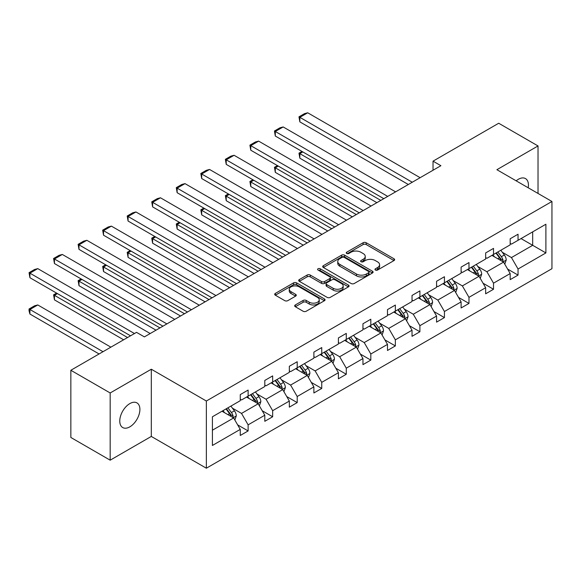 <?xml version="1.0" encoding="UTF-8"?>
<svg xmlns="http://www.w3.org/2000/svg" width="581" height="581" viewBox="0 0 581 581"><rect width="100%" height="100%" fill="white"/><g stroke="black" fill="none" stroke-linecap="round" stroke-linejoin="round"><path stroke-width="0.87" d="M375.42 270.034A1.525 0.886 0 0 0 377.585 270.034L393.991 260.564A2.186 1.264 0 0 0 394.63 259.671A2.186 1.264 0 0 0 393.991 258.777L366.197 242.735A2.186 1.264 0 0 0 363.11 242.735L346.704 252.205A1.525 0.886 0 0 0 346.254 252.829A1.525 0.886 0 0 0 346.704 253.454A1.525 0.886 0 0 0 348.869 253.454L350.989 252.227A6.987 4.031 0 0 1 360.874 252.227L363.19 253.563A6.987 4.031 0 0 1 365.231 256.417A6.987 4.031 0 0 1 363.19 259.271L361.062 260.491A1.525 0.886 0 0 0 360.619 261.116A1.525 0.886 0 0 0 361.062 261.74A1.525 0.886 0 0 0 363.227 261.74L365.347 260.52A6.987 4.031 0 0 1 375.232 260.52L377.548 261.857A6.987 4.031 0 0 1 379.596 264.704A6.987 4.031 0 0 1 377.548 267.558L375.42 268.785A1.525 0.886 0 0 0 374.977 269.41A1.525 0.886 0 0 0 375.42 270.034L375.42 268.785M129.832 426.846A14.235 8.221 120 0 0 139.135 414.304A14.235 8.221 120 0 0 136.949 402.894A14.235 8.221 120 0 0 129.832 403.599A14.235 8.221 120 0 0 120.528 416.141A14.235 8.221 120 0 0 122.714 427.551A14.235 8.221 120 0 0 129.832 426.846M528.194 187.765A14.235 8.221 120 0 0 525.485 178.578A14.235 8.221 120 0 0 518.368 179.282A14.235 8.221 120 0 0 516.168 180.829M295.33 304.952A2.186 1.264 0 0 0 294.69 305.846A2.186 1.264 0 0 0 295.33 306.739L303.122 311.242A2.186 1.264 0 0 0 306.216 311.242L324.43 300.718A2.186 1.264 0 0 0 325.07 299.832A2.186 1.264 0 0 0 324.43 298.939L296.644 282.889A2.186 1.264 0 0 0 293.55 282.889L275.336 293.412A2.186 1.264 0 0 0 274.697 294.306A2.186 1.264 0 0 0 275.336 295.192L284.748 300.631A2.186 1.264 0 0 0 287.842 300.631L295.635 296.128A2.186 1.264 0 0 0 296.274 295.235A2.186 1.264 0 0 0 295.635 294.349L290.965 291.647A5.839 3.37 0 0 1 289.258 289.265A5.839 3.37 0 0 1 292.86 286.15A5.839 3.37 0 0 1 299.23 286.883L317.524 297.443A5.839 3.37 0 0 1 319.238 299.832A5.839 3.37 0 0 1 315.628 302.948A5.839 3.37 0 0 1 309.266 302.214L306.216 300.45A2.186 1.264 0 0 0 303.122 300.45L295.33 304.952L295.33 306.739M151.307 369.225L110.172 392.974L70.846 370.271L70.846 437.471L110.172 460.181L151.307 436.433L206.357 468.213L206.357 401.013L151.307 369.225L151.307 436.433M538.028 193.451L538.028 145.947L496.893 169.703L551.95 201.484L206.357 401.013M538.028 145.947L498.701 123.245L433.034 161.162L433.034 170.248M70.846 370.271L136.52 332.354L144.386 336.893L440.899 165.701L433.034 161.162M351.142 283.513A2.186 1.264 0 0 0 354.236 283.513L372.45 272.997A2.186 1.264 0 0 0 373.089 272.104A2.186 1.264 0 0 0 372.45 271.211L344.656 255.168A2.186 1.264 0 0 0 341.57 255.168L323.356 265.684A2.186 1.264 0 0 0 322.709 266.577A2.186 1.264 0 0 0 323.356 267.471L351.142 283.513M318.635 270.361A1.525 0.886 0 0 1 320.189 270.579L320.189 268.763L348.44 285.075A2.186 1.264 0 0 1 349.079 285.968A2.186 1.264 0 0 1 348.44 286.861L330.226 297.378A2.186 1.264 0 0 1 327.132 297.378L299.346 281.335L307.138 276.861L307.138 275.045L299.346 279.548A2.186 1.264 0 0 0 298.699 280.441A2.186 1.264 0 0 0 299.346 281.335L299.346 279.548M307.138 276.861A2.186 1.264 0 0 1 310.225 276.861L310.225 275.045A2.186 1.264 0 0 0 307.138 275.045M310.225 275.045L321.496 281.553A2.186 1.264 0 0 0 324.59 281.553L329.761 278.568A2.186 1.264 0 0 0 330.4 277.674A2.186 1.264 0 0 0 329.761 276.788L318.025 270.012A1.525 0.886 0 0 1 317.575 269.388A1.525 0.886 0 0 1 318.519 268.575A1.525 0.886 0 0 1 320.189 268.763M110.172 392.974L110.172 460.181M212.414 416.766L240.258 400.694L240.258 394.608L248.123 390.069L248.123 396.155L264.798 386.525L264.798 380.439L272.663 375.9L272.663 381.986L289.338 372.356L289.338 366.27L297.203 361.731L297.203 367.817L313.878 358.186L313.878 352.108L321.743 347.561L321.743 353.647L338.411 344.025L338.411 337.939L346.276 333.4L346.276 339.478L362.951 329.855L362.951 323.77L370.816 319.23L370.816 325.316L387.491 315.686L387.491 309.6L395.356 305.061L395.356 311.147L412.031 301.517L412.031 295.438L419.896 290.892L419.896 296.978L436.571 287.355L436.571 281.269L444.436 276.73L444.436 282.809L461.111 273.186L461.111 267.1L468.976 262.561L468.976 268.647L485.651 259.017L485.651 252.931L493.516 248.392L493.516 254.478L510.183 244.848L510.183 238.769L518.049 234.223L518.049 240.309L545.893 224.237L545.893 252.931L518.049 269.01L518.049 275.096L510.183 279.635L510.183 273.549L493.516 283.172L493.516 289.258L485.651 293.804L485.651 287.718L468.976 297.341L468.976 303.427L461.111 307.966L461.111 301.888L444.436 311.51L444.436 317.596L436.571 322.135L436.571 316.049L419.896 325.68L419.896 331.766L412.031 336.305L412.031 330.219L395.356 339.849L395.356 345.927L387.491 350.474L387.491 344.388L370.816 354.011L370.816 360.097L362.951 364.636L362.951 358.557L346.276 368.18L346.276 374.266L338.411 378.805L338.411 372.719L321.743 382.349L321.743 388.435L313.878 392.974L313.878 386.888L297.203 396.518L297.203 402.597L289.338 407.143L289.338 401.057L272.663 410.68L272.663 416.766L264.798 421.305L264.798 415.226L248.123 424.849L248.123 430.935L240.258 435.474L240.258 429.388L212.414 445.467L212.414 416.766M206.357 468.213L551.95 268.691L551.95 201.484M246.547 397.063L258.189 403.78L241.514 413.411L232.415 408.152M241.514 413.411L248.123 424.849M258.189 403.78L264.798 415.226M240.258 399.241L241.514 399.968L248.123 396.155M271.087 382.894L282.729 389.611L266.054 399.241L256.947 393.983M266.054 399.241L272.663 410.68M282.729 389.611L289.338 401.057M264.798 385.072L266.054 385.799L272.663 381.986M295.627 368.724L307.269 375.442L290.594 385.072L281.487 379.814M290.594 385.072L297.203 396.518M307.269 375.442L313.878 386.888M289.338 370.903L290.594 371.629L297.203 367.817M320.167 354.555L331.809 361.28L315.134 370.903L306.027 365.645M315.134 370.903L321.743 382.349M331.809 361.28L338.411 372.719M313.878 356.734L315.134 357.46L321.743 353.647M344.707 340.393L356.349 347.111L339.674 356.734L330.567 351.483M339.674 356.734L346.276 368.18M356.349 347.111L362.951 358.557M338.411 342.572L339.674 343.298L346.276 339.478M369.247 326.224L380.882 332.942L364.214 342.572L355.107 337.314M364.214 342.572L370.816 354.011M380.882 332.942L387.491 344.388M362.951 328.403L364.214 329.129L370.816 325.316M393.78 312.055L405.422 318.773L388.747 328.403L379.647 323.145M388.747 328.403L395.356 339.849M405.422 318.773L412.031 330.219M387.491 314.234L388.747 314.96L395.356 311.147M418.32 297.886L429.962 304.611L413.287 314.234L404.187 308.976M413.287 314.234L419.896 325.68M429.962 304.611L436.571 316.049M412.031 300.065L413.287 300.791L419.896 296.978M442.86 283.717L454.502 290.442L437.827 300.065L428.72 294.814M437.827 300.065L444.436 311.51M454.502 290.442L461.111 301.888M436.571 285.903L437.827 286.629L444.436 282.809M467.4 269.555L479.042 276.273L462.367 285.903L453.26 280.645M462.367 285.903L468.976 297.341M479.042 276.273L485.651 287.718M461.111 271.734L462.367 272.46L468.976 268.647M491.94 255.386L503.582 262.104L486.907 271.734L477.8 266.476M486.907 271.734L493.516 283.172M503.582 262.104L510.183 273.549M485.651 257.565L486.907 258.291L493.516 254.478M521.041 238.588L532.683 245.305L511.447 257.565L502.34 252.307M511.447 257.565L518.049 269.01M545.893 252.931L532.683 245.305L532.683 231.863L545.893 224.237M510.183 243.395L511.447 244.122L518.049 240.309M212.414 430.209L233.649 417.95L222.007 411.225M233.649 417.95L240.258 429.388M507.591 269.054L518.049 275.096M483.051 283.223L493.516 289.258M458.511 297.392L468.976 303.427M433.978 311.554L444.436 317.596M409.438 325.723L419.896 331.766M384.898 339.892L395.356 345.927M360.358 354.061L370.816 360.097M335.818 368.223L346.276 374.266M311.278 382.392L321.743 388.435M286.738 396.562L297.203 402.597M262.198 410.731L272.663 416.766M237.665 424.893L248.123 430.935M376.038 270.252L377.548 269.373A6.987 4.031 0 0 0 379.596 266.526L379.596 264.704M365.231 256.417L365.231 258.233A6.987 4.031 0 0 1 363.19 261.087L361.672 261.958M393.962 260.578L366.197 244.55A2.186 1.264 0 0 0 363.11 244.55L347.315 253.665M372.421 273.012L344.656 256.984A2.186 1.264 0 0 0 341.57 256.984L323.377 267.485L323.356 265.684M368.594 272.729A1.525 0.886 0 0 0 369.037 272.104A1.525 0.886 0 0 0 368.594 271.48L344.199 257.398A1.525 0.886 0 0 0 342.035 257.398L339.798 258.69A6.987 4.031 0 0 0 337.75 261.544A6.987 4.031 0 0 0 339.798 264.391L356.473 274.021A6.987 4.031 0 0 0 366.35 274.021L368.594 272.729L368.594 274.544A1.525 0.886 0 0 0 369.037 273.92L369.037 272.104M337.75 261.544L337.75 263.36A6.987 4.031 0 0 0 339.798 266.214L339.798 264.391M368.594 274.544L366.35 275.837A6.987 4.031 0 0 1 356.473 275.837L339.798 266.214M310.225 276.861L321.496 283.368A2.186 1.264 0 0 0 324.59 283.368L329.761 280.383A2.186 1.264 0 0 0 330.4 279.49L330.4 277.674M320.189 270.579L348.411 286.876M333.196 288.307A5.839 3.37 0 0 0 339.558 289.04A5.839 3.37 0 0 0 343.168 285.925A5.839 3.37 0 0 0 341.454 283.535L335.012 279.817A2.186 1.264 0 0 0 331.918 279.817L326.747 282.802A2.186 1.264 0 0 0 326.108 283.695A2.186 1.264 0 0 0 326.747 284.588L333.196 288.307L333.196 290.122A5.839 3.37 0 0 0 339.558 290.856A5.839 3.37 0 0 0 343.168 287.74L343.168 285.925M326.108 283.695L326.108 285.511A2.186 1.264 0 0 0 326.747 286.404L326.747 284.588M333.196 290.122L326.747 286.404M319.238 299.832L319.238 301.648A5.839 3.37 0 0 1 315.628 304.764A5.839 3.37 0 0 1 309.266 304.03L306.216 302.273A2.186 1.264 0 0 0 303.122 302.273L295.359 306.753M289.258 289.265L289.258 291.081A5.839 3.37 0 0 0 290.965 293.463L290.965 291.647M295.635 294.349L295.635 296.128L290.965 293.463M324.401 300.74L296.644 284.712A2.186 1.264 0 0 0 293.55 284.712L275.365 295.213M504.773 264.173L506.225 259.998A5.897 3.406 -120 0 0 504.344 254.979L500.807 250.266M494.475 256.853L492.942 254.805M380.809 200.394L299.847 153.653L299.847 158.192L376.873 202.667M502.71 261.603L503.037 260.252A5.897 3.406 -120 0 0 501.352 256.708L497.823 251.987M496.341 252.844L500.234 258.029A3.007 1.736 60 0 1 500.778 258.944L503.037 260.252M495.934 253.076L499.464 257.797A5.897 3.406 60 0 1 500.931 260.578M302.832 151.924L299.847 153.653L298.975 153.152L301.967 151.43M299.847 158.192L298.975 153.152M412.263 182.231L299.847 117.326L299.847 121.865L408.334 184.504M420.128 177.692L307.712 112.787L299.847 117.326L298.975 116.825L304.488 113.651L307.712 112.787M299.847 121.865L298.975 116.825M480.24 278.343L481.685 274.167A5.897 3.406 -120 0 0 479.804 269.148L476.267 264.435M469.935 271.015L468.402 268.974M356.269 214.563L275.307 167.822L275.307 172.361L352.333 216.836M478.17 275.772L478.497 274.421A5.897 3.406 -120 0 0 476.812 270.869L473.283 266.156M471.801 267.013L475.694 272.198A3.007 1.736 60 0 1 476.238 273.114L478.497 274.421M471.394 267.245L474.924 271.959A5.897 3.406 60 0 1 476.391 274.748M278.292 166.093L275.307 167.822L274.443 167.321L277.428 165.592M275.307 172.361L274.443 167.321M455.7 292.512L457.145 288.336A5.897 3.406 -120 0 0 455.264 283.317L451.735 278.597M445.395 285.184L443.869 283.143M331.729 228.732L250.767 181.991L250.767 186.53L327.793 230.998M453.63 289.941L453.964 288.583A5.897 3.406 -120 0 0 452.272 285.039L448.743 280.325M447.268 281.175L451.154 286.368A3.007 1.736 60 0 1 451.698 287.275L453.964 288.583M446.854 281.415L450.384 286.128A5.897 3.406 60 0 1 451.858 288.91M253.752 180.263L250.767 181.991L249.903 181.49L252.888 179.761M250.767 186.53L249.903 181.49M387.73 196.4L275.307 131.495L275.307 136.034L383.794 198.673M395.596 191.861L283.172 126.948L275.307 131.495L274.443 130.994L279.948 127.813L283.172 126.948M275.307 136.034L274.443 130.994M363.19 210.569L250.767 145.657L250.767 150.203L359.254 212.835M371.056 206.023L258.632 141.118L250.767 145.657L249.903 145.163L255.408 141.982L258.632 141.118M250.767 150.203L249.903 145.163M431.16 306.681L432.605 302.498A5.897 3.406 -120 0 0 430.724 297.479L427.195 292.766M420.862 299.353L419.329 297.305M307.189 242.902L226.227 196.153L226.227 200.699L303.253 245.167M429.09 304.103L429.424 302.752A5.897 3.406 -120 0 0 427.732 299.208L424.203 294.494M422.728 295.344L426.614 300.537A3.007 1.736 60 0 1 427.158 301.445L429.424 302.752M422.314 295.584L425.844 300.297A5.897 3.406 60 0 1 427.318 303.079M229.219 194.432L226.227 196.153L225.363 195.659L228.348 193.931M226.227 200.699L225.363 195.659M338.65 224.738L226.227 159.826L226.227 164.372L334.714 227.004M346.516 220.192L234.092 155.287L226.227 159.826L225.363 159.325L230.868 156.151L234.092 155.287M226.227 164.372L225.363 159.325M406.62 320.85L408.065 316.667A5.897 3.406 -120 0 0 406.184 311.648L402.655 306.935M396.322 313.522L394.789 311.474M282.649 257.063L201.687 210.322L201.687 214.861L278.72 259.337M404.55 318.272L404.884 316.921A5.897 3.406 -120 0 0 403.199 313.377L399.663 308.664M398.188 309.513L402.074 314.699A3.007 1.736 60 0 1 402.618 315.614L404.884 316.921M397.774 309.753L401.311 314.466A5.897 3.406 60 0 1 402.778 317.248M204.679 208.594L201.687 210.322L200.823 209.821L203.815 208.1M201.687 214.861L200.823 209.821M314.11 238.9L201.687 173.995L201.687 178.534L310.181 241.173M321.976 234.361L209.552 169.456L201.687 173.995L200.823 173.494L206.328 170.32L209.552 169.456M201.687 178.534L200.823 173.494M382.08 335.012L383.525 330.836A5.897 3.406 -120 0 0 381.644 325.818L378.115 321.104M371.782 327.684L370.25 325.643M258.109 271.233L177.147 224.491L177.147 229.03L254.18 273.506M380.018 332.441L380.344 331.09A5.897 3.406 -120 0 0 378.659 327.539L375.123 322.825M373.648 323.682L377.534 328.868A3.007 1.736 60 0 1 378.078 329.783L380.344 331.09M373.234 323.915L376.771 328.628A5.897 3.406 60 0 1 378.238 331.417M180.139 222.763L177.147 224.491L176.283 223.99L179.275 222.262M177.147 229.03L176.283 223.99M289.57 253.069L177.147 188.164L177.147 192.703L285.641 255.342M297.436 248.53L185.012 183.625L177.147 188.164L176.283 187.663L181.788 184.482L185.012 183.625M177.147 192.703L176.283 187.663M357.54 349.181L358.985 345.005A5.897 3.406 -120 0 0 357.104 339.987L353.575 335.266M347.242 341.853L345.71 339.812M233.569 285.402L152.607 238.66L152.607 243.199L229.64 287.668M355.478 346.61L355.804 345.252A5.897 3.406 -120 0 0 354.12 341.708L350.59 336.995M349.108 337.844L352.994 343.037A3.007 1.736 60 0 1 353.546 343.945L355.804 345.252M348.702 338.084L352.231 342.797A5.897 3.406 60 0 1 353.698 345.586M155.599 236.932L152.607 238.66L151.743 238.159L154.735 236.431M152.607 243.199L151.743 238.159M265.03 267.238L152.607 202.333L152.607 206.872L261.101 269.504M272.896 262.699L160.472 197.787L152.607 202.333L151.743 201.832L157.248 198.651L160.472 197.787M152.607 206.872L151.743 201.832M333 363.35L334.453 359.174A5.897 3.406 -120 0 0 332.564 354.149L329.035 349.435M322.702 356.022L321.17 353.974M209.037 299.571L128.074 252.822L128.074 257.368L205.1 301.837M330.938 360.779L331.264 359.421A5.897 3.406 -120 0 0 329.58 355.877L326.05 351.164M324.568 352.013L328.461 357.206A3.007 1.736 60 0 1 329.006 358.114L331.264 359.421M324.162 352.253L327.691 356.966A5.897 3.406 60 0 1 329.158 359.748M131.059 251.101L128.074 252.822L127.203 252.328L130.195 250.6M128.074 257.368L127.203 252.328M240.49 281.407L128.074 216.495L128.074 221.041L236.561 283.673M248.356 276.861L135.939 211.956L128.074 216.495L127.203 216.001L132.715 212.82L135.939 211.956M128.074 221.041L127.203 216.001M308.467 377.519L309.913 373.336A5.897 3.406 -120 0 0 308.032 368.318L304.495 363.604M298.162 370.191L296.63 368.143M184.497 313.733L103.534 266.991L103.534 271.53L180.56 316.006M306.398 374.941L306.724 373.59A5.897 3.406 -120 0 0 305.04 370.046L301.51 365.333M300.028 366.183L303.921 371.368A3.007 1.736 60 0 1 304.466 372.283L306.724 373.59M299.622 366.422L303.151 371.136A5.897 3.406 60 0 1 304.618 373.917M106.519 265.263L103.534 266.991L102.67 266.49L105.655 264.769M103.534 271.53L102.67 266.49M215.958 295.569L103.534 230.664L103.534 235.203L212.021 297.842M223.823 291.03L111.399 226.125L103.534 230.664L102.67 230.163L108.175 226.989L111.399 226.125M103.534 235.203L102.67 230.163M283.927 391.681L285.373 387.505A5.897 3.406 -120 0 0 283.492 382.487L279.955 377.773M273.622 384.353L272.097 382.313M159.957 327.902L78.994 281.16L78.994 285.699L156.02 330.175M281.858 389.11L282.192 387.759A5.897 3.406 -120 0 0 280.5 384.208L276.97 379.495M275.496 380.352L279.381 385.537A3.007 1.736 60 0 1 279.926 386.452L282.192 387.759M275.082 380.584L278.611 385.305A5.897 3.406 60 0 1 280.086 388.086M81.979 279.432L78.994 281.16L78.13 280.659L81.115 278.931M78.994 285.699L78.13 280.659M259.387 405.85L260.833 401.674A5.897 3.406 -120 0 0 258.952 396.656L255.422 391.943M249.089 398.522L247.557 396.482M127.551 337.532L54.454 295.33L54.454 299.869L123.622 339.798M257.318 403.279L257.652 401.921A5.897 3.406 -120 0 0 255.96 398.377L252.43 393.664M250.956 394.521L254.841 399.706A3.007 1.736 60 0 1 255.386 400.621L257.652 401.921M250.542 394.753L254.071 399.467A5.897 3.406 60 0 1 255.546 402.255M57.446 293.601L54.454 295.33L53.59 294.828L56.575 293.1M54.454 299.869L53.59 294.828M234.847 420.019L236.293 415.843A5.897 3.406 -120 0 0 234.412 410.818L230.882 406.104M103.011 351.694L29.914 309.491L37.78 304.952L110.877 347.155M224.549 412.692L223.017 410.651M29.914 314.038L29.05 310.813L29.05 308.998L29.914 309.491L29.914 314.038L99.082 353.967M232.778 417.448L233.112 416.09A5.897 3.406 -120 0 0 231.427 412.546L227.89 407.833M226.416 408.683L230.301 413.875A3.007 1.736 60 0 1 230.846 414.783L233.112 416.09M226.002 408.922L229.539 413.636A5.897 3.406 60 0 1 231.006 416.417M29.05 308.998L34.555 305.817L37.78 304.952M191.418 309.738L78.994 244.833L78.994 249.372L187.481 312.012M199.283 305.199L86.859 240.294L78.994 244.833L78.13 244.332L83.635 241.151L86.859 240.294M78.994 249.372L78.13 244.332M166.878 323.907L54.454 259.003L54.454 263.542L162.941 326.173M174.743 319.368L62.32 254.456L54.454 259.003L53.59 258.501L59.095 255.32L62.32 254.456M54.454 263.542L53.59 258.501M134.472 333.53L29.914 273.164L29.914 277.711L130.543 335.803M150.203 333.53L37.78 268.625L29.914 273.164L29.05 272.671L34.555 269.49L37.78 268.625M29.914 277.711L29.05 272.671M377.548 269.373L377.548 267.558M361.062 261.74L361.062 260.491M363.19 261.087L363.19 259.271M346.704 253.454L346.704 252.205M363.11 244.55L363.11 242.735M366.197 244.55L366.197 242.735M393.991 260.564L393.991 258.777M341.57 256.984L341.57 255.168M344.656 256.984L344.656 255.168M372.45 272.997L372.45 271.211M356.473 275.837L356.473 274.021M366.35 275.837L366.35 274.021M321.496 283.368L321.496 281.553M324.59 283.368L324.59 281.553M329.761 280.383L329.761 278.568M348.44 286.861L348.44 285.075M303.122 302.273L303.122 300.45M306.216 302.273L306.216 300.45M309.266 304.03L309.266 302.214M275.336 295.192L275.336 293.412M293.55 284.712L293.55 282.889M296.644 284.712L296.644 282.889M324.43 300.718L324.43 298.939M503.153 261.864L506.182 260.114M501.352 256.708L504.344 254.979M497.786 258.763L499.464 257.797M478.613 276.026L481.642 274.283M476.812 270.869L479.804 269.148M473.246 272.932L474.924 271.959M454.081 290.195L457.102 288.445M452.272 285.039L455.264 283.317M448.714 287.094L450.384 286.128M429.541 304.364L432.569 302.614M427.732 299.208L430.724 297.479M424.174 301.263L425.844 300.297M405.001 318.533L408.029 316.783M403.199 313.377L406.184 311.648M399.634 315.432L401.311 314.466M380.461 332.695L383.489 330.952M378.659 327.539L381.644 325.818M375.094 329.601L376.771 328.628M355.921 346.864L358.949 345.114M354.12 341.708L357.104 339.987M350.554 343.763L352.231 342.797M331.381 361.033L334.409 359.283M329.58 355.877L332.564 354.149M326.014 357.932L327.691 356.966M306.841 375.203L309.869 373.452M305.04 370.046L308.032 368.318M301.474 372.101L303.151 371.136M282.308 389.364L285.329 387.621M280.5 384.208L283.492 382.487M276.941 386.271L278.611 385.305M257.768 403.534L260.796 401.791M255.96 398.377L258.952 396.656M252.401 400.44L254.071 399.467M233.228 417.703L236.256 415.952M231.427 412.546L234.412 410.818M227.861 414.602L229.539 413.636"/></g></svg>
